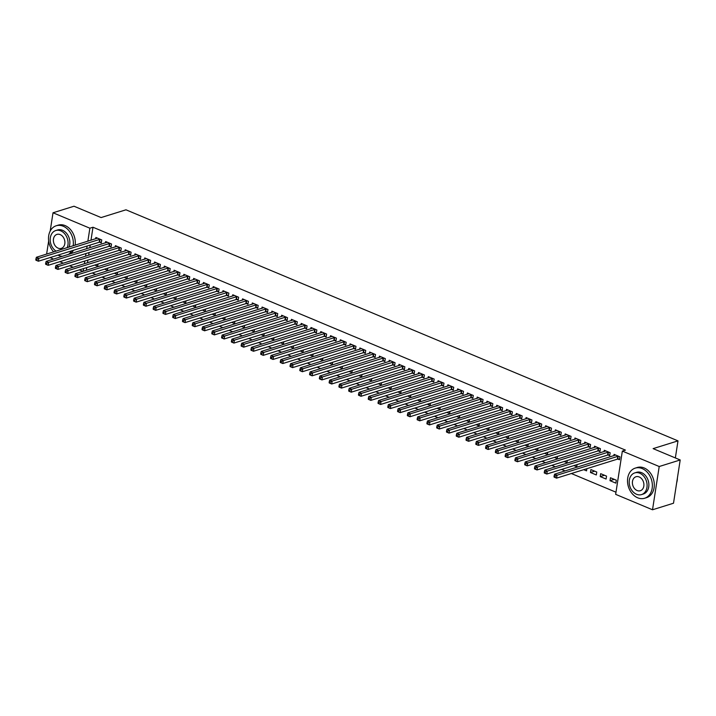 <?xml version="1.0" encoding="UTF-8"?>
<svg xmlns="http://www.w3.org/2000/svg" width="716" height="716" viewBox="0 0 716 716"><rect width="100%" height="100%" fill="white"/><g stroke="black" fill="none" stroke-linecap="round" stroke-linejoin="round"><path stroke-width="1.07" d="M92.257 272.993L95.783 274.47M102.039 277.083L105.565 278.56M111.812 281.173L115.339 282.65M121.595 285.272L125.121 286.74M131.368 289.362L134.894 290.839M141.15 293.453L144.677 294.929M150.924 297.543L154.45 299.02M160.697 301.642L164.224 303.11M170.48 305.732L174.006 307.209M180.253 309.822L183.779 311.299M190.035 313.912L193.562 315.389M199.809 318.011L203.335 319.488M209.591 322.102L213.117 323.578M219.364 326.192L222.891 327.668M229.147 330.282L232.664 331.759M238.92 334.381L242.447 335.858M248.694 338.471L252.22 339.948M258.476 342.561L262.002 344.038M268.249 346.66L271.776 348.128M278.032 350.75L281.558 352.227M287.805 354.841L291.331 356.317M297.588 358.931L301.105 360.408M307.361 363.03L310.887 364.498M317.134 367.12L320.661 368.597M326.917 371.21L330.443 372.687M336.69 375.3L340.216 376.777M346.472 379.399L349.999 380.876M356.246 383.49L359.772 384.966M366.028 387.58L369.546 389.056M375.802 391.67L379.328 393.147M385.575 395.769L389.101 397.246M395.357 399.859L398.884 401.336M405.131 403.949L408.657 405.426M414.913 408.048L418.439 409.516M424.686 412.139L428.213 413.615M434.469 416.229L437.995 417.705M444.242 420.319L447.769 421.796M454.016 424.418L457.542 425.895M463.798 428.508L467.324 429.985M473.571 432.598L477.098 434.075M483.354 436.688L486.88 438.165M493.127 440.788L496.653 442.264M502.909 444.878L506.436 446.354M512.683 448.968L516.209 450.445M522.465 453.067L525.983 454.535M532.239 457.157L535.765 458.634M542.012 461.247L545.538 462.724M551.794 465.337L555.321 466.814M561.568 469.436L565.094 470.904M571.35 473.527L615.984 492.205M82.895 271.346L79.378 269.869M73.121 267.247L69.595 265.779M63.348 263.157L59.822 261.68M53.566 259.067L50.039 257.59M50.183 231.08L53.02 212.777L74.008 206.226L101.09 217.566L125.971 209.806L677.998 440.868L653.117 448.628L680.2 459.967L673.505 503.223L652.518 509.774L615.653 494.344L622.347 451.089L659.212 466.519L652.518 509.774M675.349 457.936L677.998 440.868M104.617 269.135L107.454 270.326L107.794 268.142M101.967 265.394L102.621 265.189M109.485 246.277L111.069 246.939L111.526 244.022L105.655 241.56L105.458 242.876M124.172 277.325L127.009 278.506L127.341 276.331M121.523 273.584L122.176 273.378M129.041 254.466L130.625 255.129L131.082 252.202L125.211 249.75L125.005 251.065M143.719 285.505L146.565 286.695L146.896 284.512M141.079 281.764L141.732 281.558M148.597 262.647L150.181 263.309L150.637 260.391L144.766 257.93L144.56 259.246M163.275 293.694L166.112 294.876L166.452 292.701M160.635 289.953L161.288 289.747M168.153 270.836L169.737 271.498L170.184 268.572L164.322 266.119L164.116 267.435M182.831 301.875L185.668 303.065L186.008 300.89M180.19 298.133L180.844 297.928M187.708 279.016L189.292 279.679L189.74 276.761L183.878 274.309L183.672 275.615M202.386 310.064L205.224 311.245L205.564 309.07M199.737 306.323L200.391 306.117M207.264 287.205L208.848 287.868L209.296 284.941L203.434 282.489L203.228 283.805M221.942 318.244L224.779 319.434L225.119 317.26M219.293 314.503L219.946 314.297M226.82 295.395L228.395 296.057L228.851 293.13L222.989 290.678L222.783 291.985M241.498 326.433L244.335 327.624L244.675 325.44M238.849 322.692L239.502 322.486M246.367 303.575L247.951 304.237L248.407 301.32L242.536 298.858L242.339 300.174M261.054 334.614L263.891 335.804L264.222 333.629M258.404 330.873L259.058 330.667M265.922 311.764L267.507 312.427L267.963 309.5L262.092 307.048L261.895 308.354M280.609 342.803L283.447 343.993L283.778 341.809M277.96 339.062L278.613 338.856M285.478 319.945L287.062 320.607L287.519 317.689L281.648 315.228L281.442 316.544M300.156 350.983L302.993 352.174L303.333 349.999M297.516 347.242L298.169 347.045M305.034 328.134L306.618 328.796L307.066 325.87L301.203 323.417L300.997 324.733M319.712 359.172L322.549 360.363L322.889 358.179M317.072 355.431L317.725 355.226M324.59 336.314L326.174 336.976L326.621 334.059L320.759 331.598L320.553 332.913M339.268 367.362L342.105 368.543L342.445 366.368M336.627 363.612L337.281 363.415M344.145 344.503L345.73 345.166L346.177 342.239L340.315 339.787L340.109 341.102M358.823 375.542L361.661 376.732L362.001 374.549M356.174 371.801L356.828 371.595M363.701 352.684L365.285 353.346L365.733 350.428L359.871 347.967L359.665 349.283M378.379 383.731L381.216 384.913L381.556 382.738M375.73 379.981L376.383 379.784M383.257 360.873L384.832 361.535L385.289 358.609L379.417 356.156L379.22 357.472M397.935 391.912L400.772 393.102L401.112 390.918M395.286 388.17L395.939 387.965M402.804 369.053L404.388 369.716L404.844 366.798L398.973 364.337L398.776 365.652M417.491 400.101L420.328 401.282L420.659 399.107M414.841 396.36L415.495 396.154M422.359 377.243L423.944 377.905L424.4 374.978L418.529 372.526L418.332 373.841M437.037 408.281L439.884 409.471L440.215 407.288M434.397 404.54L435.051 404.334M441.915 385.423L443.499 386.085L443.956 383.167L438.085 380.715L437.879 382.022M456.593 416.47L459.43 417.652L459.77 415.477M453.953 412.729L454.606 412.523M461.471 393.612L463.055 394.274L463.503 391.348L457.64 388.895L457.435 390.211M476.149 424.651L478.986 425.841L479.326 423.666M473.509 420.91L474.162 420.704M481.027 401.801L482.611 402.464L483.058 399.537L477.196 397.085L476.99 398.391M495.705 432.84L498.542 434.03L498.882 431.846M493.064 429.099L493.718 428.893M500.582 409.982L502.167 410.644L502.614 407.717L496.752 405.265L496.546 406.581M515.26 441.02L518.098 442.211L518.438 440.036M512.611 437.279L513.265 437.073M520.138 418.171L521.713 418.833L522.17 415.906L516.308 413.454L516.102 414.761M534.816 449.209L537.653 450.4L537.993 448.216M532.167 445.468L532.82 445.262M539.694 426.351L541.269 427.013L541.726 424.096L535.854 421.635L535.658 422.95M554.372 457.39L557.209 458.58L557.54 456.405M551.723 453.649L552.376 453.452M559.241 434.54L560.825 435.203L561.281 432.276L555.41 429.824L555.213 431.139M573.928 465.579L576.765 466.769L577.096 464.586M571.279 461.838L571.932 461.632M578.797 442.721L580.381 443.383L580.837 440.465L574.966 438.004L574.76 439.32M596.321 474.95L596.768 472.032L590.906 469.571L590.449 472.497L596.321 474.95M598.352 450.91L599.936 451.572L600.384 448.646L594.522 446.193L594.316 447.509M615.867 483.139L616.324 480.212L610.453 477.76L610.005 480.678L615.867 483.139M617.908 459.09L619.492 459.753L619.94 456.835L614.077 454.374L613.872 455.689M622.347 451.089L625.462 450.113L92.991 227.24L90.977 240.254M90.234 245.051L89.813 247.754M89.07 252.56L88.65 255.263M87.907 260.06L87.486 262.772M86.743 267.569L86.323 270.272M608.135 455L609.71 455.662L610.166 452.736L604.295 450.283L604.098 451.599M606.094 479.04L606.542 476.122L600.679 473.67L600.223 476.588L606.094 479.04M588.579 446.811L590.163 447.473L590.611 444.555L584.748 442.103L584.542 443.41M583.701 469.669L586.538 470.86L586.878 468.685M581.052 465.928L581.705 465.722M569.023 438.631L570.607 439.293L571.055 436.366L565.192 433.914L564.987 435.23M564.145 461.489L566.982 462.67L567.323 460.495M561.505 457.748L562.158 457.542M549.467 430.441L551.052 431.104L551.499 428.186L545.637 425.725L545.431 427.04M544.59 453.3L547.427 454.49L547.767 452.306M541.949 449.559L542.603 449.353M529.912 422.261L531.496 422.923L531.943 419.997L526.081 417.544L525.875 418.86M525.034 445.119L527.871 446.301L528.211 444.126M522.394 441.369L523.047 441.172M510.356 414.072L511.94 414.734L512.396 411.816L506.525 409.355L506.319 410.671M505.478 436.93L508.324 438.12L508.655 435.937M502.838 433.189L503.491 432.983M490.8 405.891L492.384 406.554L492.841 403.627L486.97 401.175L486.773 402.49M485.931 428.75L488.768 429.931L489.1 427.756M483.282 425L483.935 424.803M471.244 397.702L472.828 398.365L473.285 395.447L467.414 392.986L467.217 394.301M466.376 420.56L469.213 421.751L469.553 419.567M463.726 416.819L464.38 416.614M451.698 389.522L453.273 390.184L453.729 387.258L447.867 384.805L447.661 386.121M446.82 412.371L449.657 413.562L449.997 411.387M444.171 408.63L444.824 408.433M432.142 381.333L433.726 381.995L434.173 379.077L428.311 376.616L428.105 377.932M427.264 404.191L430.101 405.381L430.441 403.197M424.615 400.45L425.268 400.244M412.586 373.152L414.17 373.815L414.618 370.888L408.755 368.436L408.55 369.742M407.708 396.002L410.545 397.192L410.886 395.017M405.068 392.261L405.721 392.064M393.03 364.963L394.614 365.625L395.062 362.708L389.2 360.246L388.994 361.562M388.153 387.821L390.99 389.012L391.33 386.828M385.512 384.08L386.166 383.874M373.475 356.783L375.059 357.445L375.515 354.518L369.644 352.066L369.438 353.373M368.597 379.632L371.443 380.822L371.774 378.648M365.957 375.891L366.61 375.685M353.919 348.594L355.503 349.256L355.959 346.329L350.088 343.877L349.882 345.193M349.05 371.452L351.887 372.642L352.218 370.458M346.401 367.711L347.054 367.505M334.363 340.404L335.947 341.076L336.404 338.149L330.532 335.697L330.336 337.003M329.494 363.263L332.331 364.453L332.663 362.278M326.845 359.522L327.498 359.316M314.816 332.224L316.391 332.886L316.848 329.96L310.977 327.507L310.78 328.823M309.939 355.082L312.776 356.264L313.116 354.089M307.289 351.341L307.943 351.135M295.26 324.035L296.836 324.697L297.292 321.779L291.43 319.327L291.224 320.634M290.383 346.893L293.22 348.083L293.56 345.9M287.734 343.152L288.387 342.946M275.705 315.854L277.289 316.517L277.736 313.59L271.874 311.138L271.668 312.453M270.827 338.713L273.664 339.894L274.004 337.719M268.187 334.972L268.84 334.766M256.149 307.665L257.733 308.327L258.181 305.41L252.318 302.949L252.113 304.264M251.271 330.524L254.108 331.714L254.449 329.53M248.631 326.782L249.284 326.577M236.593 299.485L238.177 300.147L238.625 297.221L232.763 294.768L232.557 296.084M231.715 322.343L234.553 323.525L234.893 321.35M229.075 318.593L229.729 318.396M217.037 291.296L218.622 291.958L219.078 289.04L213.207 286.579L213.001 287.895M212.16 314.154L215.006 315.344L215.337 313.161M209.519 310.413L210.173 310.207M197.482 283.115L199.066 283.778L199.522 280.851L193.651 278.399L193.454 279.714M192.613 305.965L195.45 307.155L195.781 304.98M189.964 302.224L190.617 302.027M177.926 274.926L179.51 275.588L179.967 272.671L174.095 270.209L173.899 271.525M173.057 297.784L175.894 298.975L176.234 296.791M170.408 294.043L171.061 293.837M158.379 266.746L159.954 267.408L160.411 264.481L154.549 262.029L154.343 263.345M153.501 289.595L156.339 290.786L156.679 288.611M150.852 285.854L151.506 285.657M138.823 258.557L140.408 259.219L140.855 256.301L134.993 253.84L134.787 255.156M133.946 281.415L136.783 282.605L137.123 280.421M131.296 277.674L131.95 277.468M119.268 250.376L120.852 251.039L121.299 248.112L115.437 245.66L115.231 246.966M114.39 273.226L117.227 274.416L117.567 272.241M111.75 269.485L112.403 269.279M99.712 242.187L101.296 242.849L101.744 239.932L95.881 237.47L95.676 238.786M94.834 265.045L97.671 266.236L98.011 264.052M92.194 261.304L92.847 261.098M53.02 212.777L89.876 228.207L87.862 241.22M87.119 246.018L86.699 248.729M85.956 253.527L85.544 256.23M84.801 261.036L84.381 263.739M83.638 268.536L83.217 271.248M46.621 254.09L48.661 240.934M680.2 459.967L659.212 466.519M92.991 227.24L89.876 228.207M614.265 479.353L610.005 480.678M604.483 475.263L600.223 476.588M594.71 471.164L590.449 472.497M618.364 456.173L557.03 475.209L554.587 474.189L615.662 455.036M619.608 458.983L617.371 459.162L556.583 478.136L554.139 477.107L554.972 477.268L555.151 476.095L554.175 475.684L553.996 476.856M555.151 476.095L557.03 475.209L556.583 478.136L554.972 477.268M554.587 474.189L554.175 475.684M608.582 452.073L547.257 471.119L544.813 470.09L605.879 450.946M609.835 454.884L607.598 455.072L546.8 474.037L544.357 473.016L545.198 473.169L545.377 472.005L544.402 471.593L544.223 472.766M545.377 472.005L547.257 471.119L546.8 474.037L545.198 473.169M544.813 470.09L544.402 471.593M598.809 447.983L537.483 467.02L535.031 466L596.106 446.856M600.053 450.794L597.824 450.982L537.027 469.947L534.583 468.926L535.416 469.078L535.604 467.906L534.619 467.503L534.44 468.667M535.604 467.906L537.483 467.02L537.027 469.947L535.416 469.078M535.031 466L534.619 467.503M642.198 468.568A15.779 12.056 -107.3 0 0 635.244 468.121A15.779 12.056 -107.3 0 0 627.574 482.387A15.779 12.056 -107.3 0 0 637.679 497.799A15.779 12.056 -107.3 0 0 644.642 498.247A15.779 12.056 -107.3 0 0 652.303 483.98A15.779 12.056 -107.3 0 0 642.198 468.568M644.642 498.247L646.584 497.638A15.779 12.056 -107.3 0 0 654.245 483.372A15.779 12.056 -107.3 0 0 644.149 467.96A15.779 12.056 -107.3 0 0 637.186 467.512L635.244 468.121M634.77 472.9L636.56 472.336A11.358 8.681 72.7 0 1 641.572 472.658A11.358 8.681 72.7 0 1 648.839 483.756A11.358 8.681 72.7 0 1 643.326 494.022L641.536 494.586A11.358 8.681 -107.3 0 0 647.049 484.311A11.358 8.681 -107.3 0 0 639.782 473.222A11.358 8.681 -107.3 0 0 634.77 472.9A11.358 8.681 -107.3 0 0 629.248 483.166A11.358 8.681 -107.3 0 0 636.524 494.264A11.358 8.681 -107.3 0 0 641.536 494.586M637.106 490.523A7.321 5.594 -107.3 0 0 640.328 490.728A7.321 5.594 -107.3 0 0 643.89 484.106A7.321 5.594 -107.3 0 0 639.2 476.963A7.321 5.594 -107.3 0 0 635.969 476.749A7.321 5.594 -107.3 0 0 632.416 483.372A7.321 5.594 -107.3 0 0 637.106 490.523M676.665 482.781A15.779 12.056 -107.3 0 0 677.399 478.064M73.166 245.812A15.779 12.056 -107.3 0 0 63.187 226.211A15.779 12.056 -107.3 0 0 56.233 225.764A15.779 12.056 -107.3 0 0 48.581 236.683A15.779 12.056 -107.3 0 0 53.691 251.88M57.969 255.12A15.779 12.056 -107.3 0 0 58.667 255.433A15.779 12.056 -107.3 0 0 62.444 256.301M75.117 245.203A15.779 12.056 -107.3 0 0 65.138 225.603A15.779 12.056 -107.3 0 0 58.175 225.155L56.233 225.764M67.215 247.664A11.358 8.681 -107.3 0 0 60.771 230.856A11.358 8.681 -107.3 0 0 55.758 230.534L57.548 229.979A11.358 8.681 72.7 0 1 62.561 230.301A11.358 8.681 72.7 0 1 69.004 247.11M55.758 230.534A11.358 8.681 -107.3 0 0 50.192 239.878A11.358 8.681 -107.3 0 0 56.072 251.146M58.094 248.157A7.321 5.594 -107.3 0 0 61.316 248.371A7.321 5.594 -107.3 0 0 64.879 241.748A7.321 5.594 -107.3 0 0 60.189 234.597A7.321 5.594 -107.3 0 0 56.958 234.392A7.321 5.594 -107.3 0 0 53.405 241.015A7.321 5.594 -107.3 0 0 58.094 248.157M70.428 253.804A15.779 12.056 -107.3 0 0 73.435 250.296M68.485 254.413A15.779 12.056 -107.3 0 0 71.493 250.895M589.026 443.893L527.701 462.93L525.258 461.91L586.323 442.765M590.279 446.703L588.042 446.891L527.253 465.856L524.81 464.827L525.642 464.988L525.821 463.816L524.846 463.404L524.667 464.577M525.821 463.816L527.701 462.93L527.253 465.856L525.642 464.988M525.258 461.91L524.846 463.404M579.253 439.803L517.928 458.84L515.484 457.819L576.55 438.666M580.497 442.613L578.268 442.792L517.471 461.757L515.028 460.737L515.86 460.889L516.048 459.726L515.064 459.314L514.885 460.486M516.048 459.726L517.928 458.84L517.471 461.757L515.86 460.889M515.484 457.819L515.064 459.314M569.471 435.704L508.145 454.75L505.702 453.72L566.777 434.576M570.724 438.514L568.486 438.702L507.698 457.667L505.254 456.647L506.087 456.799L506.266 455.636L505.29 455.224L505.111 456.387M506.266 455.636L508.145 454.75L507.698 457.667L506.087 456.799M505.702 453.72L505.29 455.224M559.697 431.614L498.372 450.65L495.928 449.63L556.994 430.486M560.95 434.424L558.713 434.612L497.915 453.577L495.472 452.557L496.313 452.709L496.492 451.536L495.517 451.134L495.329 452.297M496.492 451.536L498.372 450.65L497.915 453.577L496.313 452.709M495.928 449.63L495.517 451.134M549.915 427.524L488.589 446.56L486.146 445.54L547.221 426.387M551.168 430.334L548.93 430.513L488.142 449.487L485.699 448.458L486.531 448.619L486.71 447.446L485.734 447.035L485.555 448.207M486.71 447.446L488.589 446.56L488.142 449.487L486.531 448.619M486.146 445.54L485.734 447.035M540.141 423.433L478.816 442.47L476.373 441.45L537.439 422.297M541.394 426.235L539.157 426.423L478.36 445.388L475.916 444.368L476.758 444.52L476.937 443.356L475.961 442.944L475.782 444.117M476.937 443.356L478.816 442.47L478.36 445.388L476.758 444.52M476.373 441.45L475.961 442.944M530.368 419.334L469.043 438.38L466.59 437.351L527.665 418.207M531.612 422.145L529.384 422.333L468.586 441.298L466.143 440.277L466.975 440.43L467.163 439.257L466.179 438.854L466 440.018M467.163 439.257L469.043 438.38L468.586 441.298L466.975 440.43M466.59 437.351L466.179 438.854M520.586 415.244L459.26 434.281L456.817 433.261L517.883 414.116M521.839 418.055L519.601 418.242L458.813 437.207L456.361 436.187L457.202 436.339L457.381 435.167L456.405 434.755L456.226 435.928M457.381 435.167L459.26 434.281L458.813 437.207L457.202 436.339M456.817 433.261L456.405 434.755M510.812 411.154L449.487 430.191L447.044 429.17L508.109 410.017M512.056 413.964L509.828 414.143L449.03 433.117L446.587 432.088L447.419 432.249L447.607 431.077L446.623 430.665L446.444 431.838M447.607 431.077L449.487 430.191L449.03 433.117L447.419 432.249M447.044 429.17L446.623 430.665M501.03 407.055L439.705 426.101L437.261 425.071L498.336 405.927M502.283 409.865L500.045 410.053L439.257 429.018L436.814 427.998L437.646 428.15L437.825 426.987L436.85 426.575L436.671 427.747M437.825 426.987L439.705 426.101L439.257 429.018L437.646 428.15M437.261 425.071L436.85 426.575M491.257 402.965L429.931 422.01L427.488 420.981L488.554 401.837M492.51 405.775L490.272 405.963L429.475 424.928L427.031 423.908L427.873 424.06L428.052 422.887L427.076 422.485L426.888 423.648M428.052 422.887L429.931 422.01L429.475 424.928L427.873 424.06M427.488 420.981L427.076 422.485M481.474 398.875L420.149 417.911L417.705 416.891L478.78 397.747M482.727 401.685L480.49 401.873L419.701 420.838L417.258 419.809L418.09 419.97L418.269 418.797L417.294 418.386L417.115 419.558M418.269 418.797L420.149 417.911L419.701 420.838L418.09 419.97M417.705 416.891L417.294 418.386M471.701 394.785L410.375 413.821L407.932 412.801L468.998 393.648M472.954 397.595L470.716 397.774L409.919 416.748L407.476 415.719L408.317 415.871L408.496 414.707L407.52 414.296L407.332 415.468M408.496 414.707L410.375 413.821L409.919 416.748L408.317 415.871M407.932 412.801L407.52 414.296M461.927 390.685L400.602 409.731L398.15 408.702L459.225 389.558M463.171 393.496L460.943 393.684L400.146 412.649L397.702 411.628L398.535 411.781L398.723 410.617L397.738 410.205L397.559 411.378M398.723 410.617L400.602 409.731L400.146 412.649L398.535 411.781M398.15 408.702L397.738 410.205M452.145 386.595L390.82 405.632L388.376 404.612L449.442 385.468M453.398 389.406L451.161 389.594L390.372 408.559L387.92 407.538L388.761 407.69L388.94 406.518L387.965 406.115L387.786 407.279M388.94 406.518L390.82 405.632L390.372 408.559L388.761 407.69M388.376 404.612L387.965 406.115M442.372 382.505L381.046 401.542L378.603 400.521L439.669 381.377M443.616 385.315L441.387 385.503L380.59 404.468L378.146 403.439L378.979 403.6L379.167 402.428L378.182 402.016L378.003 403.189M379.167 402.428L381.046 401.542L380.59 404.468L378.979 403.6M378.603 400.521L378.182 402.016M432.589 378.415L371.264 397.452L368.821 396.431L429.886 377.278M433.842 381.225L431.605 381.404L370.816 400.369L368.373 399.349L369.205 399.501L369.384 398.338L368.409 397.926L368.23 399.098M369.384 398.338L371.264 397.452L370.816 400.369L369.205 399.501M368.821 396.431L368.409 397.926M422.816 374.316L361.49 393.361L359.047 392.332L420.113 373.188M424.069 377.126L421.831 377.314L361.034 396.279L358.591 395.259L359.432 395.411L359.611 394.248L358.635 393.836L358.447 394.999M359.611 394.248L361.49 393.361L361.034 396.279L359.432 395.411M359.047 392.332L358.635 393.836M413.034 370.226L351.708 389.262L349.265 388.242L410.34 369.098M414.287 373.036L412.049 373.224L351.261 392.189L348.817 391.169L349.65 391.321L349.829 390.148L348.853 389.746L348.674 390.909M349.829 390.148L351.708 389.262L351.261 392.189L349.65 391.321M349.265 388.242L348.853 389.746M403.26 366.136L341.935 385.172L339.491 384.152L400.557 364.999M404.513 368.946L402.276 369.125L341.478 388.099L339.035 387.07L339.876 387.231L340.055 386.058L339.08 385.647L338.892 386.819M340.055 386.058L341.935 385.172L341.478 388.099L339.876 387.231M339.491 384.152L339.08 385.647M393.487 362.045L332.152 381.082L329.709 380.062L390.784 360.909M394.731 364.847L392.493 365.035L331.705 384L329.262 382.979L330.094 383.132L330.273 381.968L329.297 381.556L329.118 382.729M330.273 381.968L332.152 381.082L331.705 384L330.094 383.132M329.709 380.062L329.297 381.556M383.704 357.946L322.379 376.992L319.936 375.963L381.002 356.819M384.957 360.757L382.72 360.945L321.931 379.91L319.479 378.889L320.32 379.041L320.5 377.869L319.524 377.466L319.345 378.63M320.5 377.869L322.379 376.992L321.931 379.91L320.32 379.041M319.936 375.963L319.524 377.466M373.931 353.856L312.606 372.893L310.162 371.873L371.228 352.728M375.175 356.666L372.947 356.854L312.149 375.819L309.706 374.799L310.538 374.951L310.726 373.779L309.742 373.367L309.563 374.54M310.726 373.779L312.606 372.893L312.149 375.819L310.538 374.951M310.162 371.873L309.742 373.367M364.149 349.766L302.823 368.803L300.38 367.782L361.446 348.629M365.402 352.576L363.164 352.755L302.376 371.729L299.932 370.7L300.765 370.861L300.944 369.689L299.968 369.277L299.789 370.449M300.944 369.689L302.823 368.803L302.376 371.729L300.765 370.861M300.38 367.782L299.968 369.277M354.375 345.667L293.05 364.713L290.606 363.683L351.672 344.539M355.628 348.477L353.391 348.665L292.593 367.63L290.15 366.61L290.991 366.762L291.17 365.599L290.186 365.187L290.007 366.359M291.17 365.599L293.05 364.713L292.593 367.63L290.991 366.762M290.606 363.683L290.186 365.187M344.593 341.577L283.267 360.613L280.824 359.593L341.899 340.449M345.846 344.387L343.608 344.575L282.82 363.54L280.377 362.52L281.209 362.672L281.388 361.499L280.412 361.097L280.233 362.26M281.388 361.499L283.267 360.613L282.82 363.54L281.209 362.672M280.824 359.593L280.412 361.097M334.82 337.487L273.494 356.523L271.051 355.503L332.117 336.359M336.072 340.297L333.835 340.485L273.038 359.45L270.594 358.421L271.436 358.582L271.615 357.409L270.639 356.998L270.451 358.17M271.615 357.409L273.494 356.523L273.038 359.45L271.436 358.582M271.051 355.503L270.639 356.998M325.046 333.396L263.712 352.433L261.268 351.413L322.343 332.26M326.29 336.207L324.053 336.386L263.264 355.36L260.821 354.33L261.653 354.483L261.832 353.319L260.857 352.907L260.678 354.08M261.832 353.319L263.712 352.433L263.264 355.36L261.653 354.483M261.268 351.413L260.857 352.907M315.264 329.297L253.938 348.343L251.495 347.314L312.561 328.17M316.517 332.108L314.279 332.296L253.482 351.261L251.039 350.24L251.88 350.392L252.059 349.229L251.083 348.817L250.904 349.981M252.059 349.229L253.938 348.343L253.482 351.261L251.88 350.392M251.495 347.314L251.083 348.817M305.49 325.207L244.165 344.244L241.713 343.224L302.787 324.08M306.734 328.017L304.506 328.205L243.709 347.171L241.265 346.15L242.097 346.302L242.285 345.13L241.301 344.727L241.122 345.891M242.285 345.13L244.165 344.244L243.709 347.171L242.097 346.302M241.713 343.224L241.301 344.727M295.708 321.117L234.383 340.154L231.939 339.133L293.005 319.989M296.961 323.927L294.724 324.106L233.935 343.08L231.483 342.051L232.324 342.212L232.503 341.04L231.528 340.628L231.349 341.8M232.503 341.04L234.383 340.154L233.935 343.08L232.324 342.212M231.939 339.133L231.528 340.628M285.935 317.027L224.609 336.064L222.166 335.043L283.232 315.89M287.179 319.828L284.95 320.016L224.153 338.981L221.709 337.961L222.542 338.113L222.73 336.95L221.745 336.538L221.566 337.71M222.73 336.95L224.609 336.064L224.153 338.981L222.542 338.113M222.166 335.043L221.745 336.538M276.152 312.928L214.827 331.973L212.384 330.944L273.458 311.8M277.405 315.738L275.168 315.926L214.379 334.891L211.936 333.871L212.768 334.023L212.947 332.859L211.972 332.448L211.793 333.611M212.947 332.859L214.827 331.973L214.379 334.891L212.768 334.023M212.384 330.944L211.972 332.448M266.379 308.838L205.053 327.874L202.61 326.854L263.676 307.71M267.632 311.648L265.394 311.836L204.597 330.801L202.154 329.781L202.995 329.933L203.174 328.76L202.198 328.358L202.01 329.521M203.174 328.76L205.053 327.874L204.597 330.801L202.995 329.933M202.61 326.854L202.198 328.358M256.596 304.748L195.271 323.784L192.828 322.764L253.903 303.611M257.85 307.558L255.612 307.737L194.824 326.711L192.38 325.682L193.213 325.843L193.392 324.67L192.416 324.259L192.237 325.431M193.392 324.67L195.271 323.784L194.824 326.711L193.213 325.843M192.828 322.764L192.416 324.259M246.823 300.657L185.498 319.694L183.054 318.665L244.12 299.521M248.076 303.459L245.839 303.647L185.041 322.612L182.598 321.591L183.439 321.744L183.618 320.58L182.643 320.168L182.464 321.341M183.618 320.58L185.498 319.694L185.041 322.612L183.439 321.744M183.054 318.665L182.643 320.168M237.05 296.558L175.724 315.604L173.272 314.575L234.347 295.431M238.294 299.369L236.065 299.556L175.268 318.522L172.825 317.501L173.657 317.653L173.845 316.481L172.86 316.078L172.681 317.242M173.845 316.481L175.724 315.604L175.268 318.522L173.657 317.653M173.272 314.575L172.86 316.078M227.267 292.468L165.942 311.505L163.499 310.484L224.564 291.34M228.52 295.278L226.283 295.466L165.494 314.431L163.042 313.411L163.883 313.563L164.062 312.391L163.087 311.979L162.908 313.152M164.062 312.391L165.942 311.505L165.494 314.431L163.883 313.563M163.499 310.484L163.087 311.979M217.494 288.378L156.169 307.415L153.725 306.394L214.791 287.241M218.738 291.188L216.509 291.367L155.712 310.341L153.269 309.312L154.101 309.473L154.289 308.301L153.305 307.889L153.126 309.061M154.289 308.301L156.169 307.415L155.712 310.341L154.101 309.473M153.725 306.394L153.305 307.889M207.712 284.279L146.386 303.324L143.943 302.295L205.018 283.151M208.965 287.089L206.727 287.277L145.939 306.242L143.495 305.222L144.328 305.374L144.507 304.21L143.531 303.799L143.352 304.971M144.507 304.21L146.386 303.324L145.939 306.242L144.328 305.374M143.943 302.295L143.531 303.799M197.938 280.189L136.613 299.225L134.169 298.205L195.235 279.061M199.191 282.999L196.954 283.187L136.156 302.152L133.713 301.132L134.554 301.284L134.733 300.111L133.758 299.709L133.57 300.872M134.733 300.111L136.613 299.225L136.156 302.152L134.554 301.284M134.169 298.205L133.758 299.709M188.156 276.099L126.83 295.135L124.387 294.115L185.462 274.971M189.409 278.909L187.171 279.097L126.383 298.062L123.94 297.033L124.772 297.194L124.951 296.021L123.975 295.61L123.796 296.782M124.951 296.021L126.83 295.135L126.383 298.062L124.772 297.194M124.387 294.115L123.975 295.61M178.382 272.008L117.057 291.045L114.614 290.025L175.68 270.872M179.635 274.819L177.398 274.998L116.601 293.963L114.157 292.942L114.999 293.095L115.178 291.931L114.202 291.519L114.014 292.692M115.178 291.931L117.057 291.045L116.601 293.963L114.999 293.095M114.614 290.025L114.202 291.519M168.609 267.909L107.284 286.955L104.831 285.926L165.906 266.782M169.853 270.72L167.625 270.908L106.827 289.873L104.384 288.852L105.216 289.004L105.404 287.841L104.42 287.429L104.241 288.593M105.404 287.841L107.284 286.955L106.827 289.873L105.216 289.004M104.831 285.926L104.42 287.429M158.827 263.819L97.501 282.856L95.058 281.835L156.124 262.691M160.08 266.629L157.842 266.817L97.054 285.782L94.602 284.762L95.443 284.914L95.622 283.742L94.646 283.339L94.467 284.503M95.622 283.742L97.501 282.856L97.054 285.782L95.443 284.914M95.058 281.835L94.646 283.339M149.053 259.729L87.728 278.766L85.285 277.745L146.35 258.601M150.297 262.539L148.069 262.718L87.271 281.692L84.828 280.663L85.66 280.824L85.848 279.652L84.864 279.24L84.685 280.412M85.848 279.652L87.728 278.766L87.271 281.692L85.66 280.824M85.285 277.745L84.864 279.24M139.271 255.639L77.946 274.675L75.502 273.655L136.568 254.502M140.524 258.44L138.286 258.628L77.498 277.593L75.055 276.573L75.887 276.725L76.066 275.562L75.091 275.15L74.912 276.322M76.066 275.562L77.946 274.675L77.498 277.593L75.887 276.725M75.502 273.655L75.091 275.15M129.498 251.54L68.172 270.585L65.729 269.556L126.795 250.412M130.751 254.35L128.513 254.538L67.716 273.503L65.272 272.483L66.114 272.635L66.293 271.462L65.317 271.06L65.129 272.223M66.293 271.462L68.172 270.585L67.716 273.503L66.114 272.635M65.729 269.556L65.317 271.06M119.715 247.45L58.39 266.486L55.946 265.466L117.021 246.322M120.968 250.26L118.731 250.448L57.942 269.413L55.499 268.393L56.331 268.545L56.51 267.372L55.535 266.97L55.356 268.133M56.51 267.372L58.39 266.486L57.942 269.413L56.331 268.545M55.946 265.466L55.535 266.97M109.942 243.359L48.616 262.396L46.173 261.376L107.239 242.223M111.195 246.17L108.957 246.349L48.16 265.323L45.717 264.293L46.558 264.455L46.737 263.282L45.761 262.87L45.573 264.043M46.737 263.282L48.616 262.396L48.16 265.323L46.558 264.455M46.173 261.376L45.761 262.87M100.168 239.26L38.834 258.306L36.391 257.277L97.466 238.133M101.412 242.071L99.175 242.259L38.387 261.224L35.943 260.203L36.776 260.356L36.955 259.192L35.979 258.78L35.8 259.953M36.955 259.192L38.834 258.306L38.387 261.224L36.776 260.356M36.391 257.277L35.979 258.78M618.185 456.181L617.738 459.108M617.827 456.244L617.371 459.162M608.412 452.091L607.956 455.009M608.054 452.154L607.598 455.072M598.63 447.992L598.182 450.919M598.272 448.055L597.824 450.982M588.856 443.902L588.4 446.829M588.498 443.965L588.042 446.891M579.083 439.812L578.626 442.73M578.716 439.875L578.268 442.792M569.301 435.722L568.853 438.64M568.943 435.775L568.486 438.702M559.527 431.623L559.071 434.549M559.16 431.685L558.713 434.612M549.745 427.533L549.297 430.459M549.387 427.595L548.93 430.513M539.971 423.442L539.515 426.36M539.613 423.505L539.157 426.423M530.189 419.352L529.742 422.27M529.831 419.406L529.384 422.333M520.416 415.253L519.959 418.18M520.058 415.316L519.601 418.242M510.642 411.163L510.186 414.09M510.275 411.226L509.828 414.143M500.86 407.073L500.412 409.991M500.502 407.135L500.045 410.053M491.087 402.974L490.63 405.9M490.72 403.036L490.272 405.963M481.304 398.884L480.857 401.81M480.946 398.946L480.49 401.873M471.531 394.793L471.074 397.72M471.173 394.856L470.716 397.774M461.748 390.703L461.301 393.621M461.39 390.757L460.943 393.684M451.975 386.604L451.519 389.531M451.617 386.667L451.161 389.594M442.202 382.514L441.745 385.441M441.835 382.577L441.387 385.503M432.419 378.424L431.972 381.342M432.061 378.487L431.605 381.404M422.646 374.334L422.189 377.251M422.279 374.387L421.831 377.314M412.864 370.235L412.416 373.161M412.505 370.297L412.049 373.224M403.09 366.145L402.634 369.071M402.723 366.207L402.276 369.125M393.308 362.054L392.86 364.972M392.95 362.117L392.493 365.035M383.534 357.964L383.078 360.882M383.176 358.018L382.72 360.945M373.752 353.865L373.305 356.792M373.394 353.928L372.947 356.854M363.979 349.775L363.531 352.702M363.621 349.838L363.164 352.755M354.205 345.685L353.749 348.603M353.838 345.747L353.391 348.665M344.423 341.586L343.975 344.512M344.065 341.648L343.608 344.575M334.649 337.496L334.193 340.422M334.283 337.558L333.835 340.485M324.867 333.405L324.42 336.323M324.509 333.468L324.053 336.386M315.094 329.315L314.637 332.233M314.736 329.369L314.279 332.296M305.311 325.216L304.864 328.143M304.953 325.279L304.506 328.205M295.538 321.126L295.082 324.053M295.18 321.189L294.724 324.106M285.765 317.036L285.308 319.954M285.398 317.099L284.95 320.016M275.982 312.946L275.535 315.863M275.624 312.999L275.168 315.926M266.209 308.847L265.752 311.773M265.842 308.909L265.394 311.836M256.426 304.756L255.979 307.683M256.068 304.819L255.612 307.737M246.653 300.666L246.197 303.584M246.295 300.729L245.839 303.647M236.871 296.576L236.423 299.494M236.513 296.63L236.065 299.556M227.097 292.477L226.641 295.404M226.739 292.54L226.283 295.466M217.324 288.387L216.867 291.314M216.957 288.45L216.509 291.367M207.542 284.297L207.094 287.214M207.184 284.359L206.727 287.277M197.768 280.198L197.312 283.124M197.401 280.26L196.954 283.187M187.986 276.108L187.538 279.034M187.628 276.17L187.171 279.097M178.212 272.017L177.756 274.935M177.845 272.08L177.398 274.998M168.43 267.927L167.983 270.845M168.072 267.981L167.625 270.908M158.657 263.828L158.2 266.755M158.299 263.891L157.842 266.817M148.883 259.738L148.427 262.665M148.516 259.801L148.069 262.718M139.101 255.648L138.653 258.565M138.743 255.71L138.286 258.628M129.328 251.558L128.871 254.475M128.961 251.611L128.513 254.538M119.545 247.459L119.098 250.385M119.187 247.521L118.731 250.448M109.772 243.368L109.315 246.295M109.405 243.431L108.957 246.349M99.989 239.278L99.542 242.196M99.631 239.341L99.175 242.259"/></g></svg>
